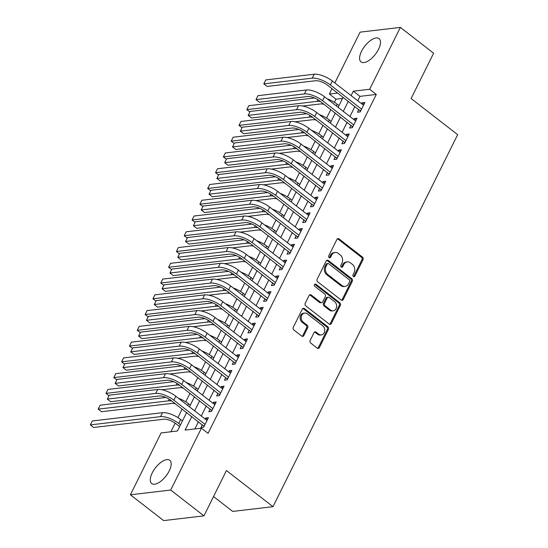 <?xml version="1.0" encoding="UTF-8"?>
<svg xmlns="http://www.w3.org/2000/svg" width="548" height="548" viewBox="0 0 548 548"><rect width="100%" height="100%" fill="white"/><g stroke="black" fill="none" stroke-linecap="round" stroke-linejoin="round"><path stroke-width="0.82" d="M353.412 276.487A1.295 1.055 83.3 0 0 354.864 276.11L363.023 259.67A1.856 1.507 83.3 0 0 362.488 257.108L338.993 238.866A1.856 1.507 83.3 0 0 338.006 238.572A1.856 1.507 83.3 0 0 336.917 239.401L328.759 255.841A1.295 1.055 83.3 0 0 330.588 257.259L331.643 255.135A5.932 4.829 83.3 0 1 335.123 252.484A5.932 4.829 83.3 0 1 338.28 253.423L340.233 254.943A5.932 4.829 83.3 0 1 341.952 263.136L340.897 265.266A1.295 1.055 83.3 0 0 342.726 266.684L343.781 264.554A5.932 4.829 83.3 0 1 347.268 261.91A5.932 4.829 83.3 0 1 350.419 262.848L352.378 264.369A5.932 4.829 83.3 0 1 354.097 272.562L353.035 274.692A1.295 1.055 83.3 0 0 353.412 276.487M353.535 276.569A1.295 1.055 83.3 0 0 353.775 276.24L361.933 259.8A1.856 1.507 83.3 0 0 361.399 257.238L337.904 238.996A1.856 1.507 83.3 0 0 337.479 238.764M329.259 257.718A1.295 1.055 83.3 0 0 329.499 257.389L330.554 255.258L331.643 255.135M341.397 267.143A1.295 1.055 83.3 0 0 341.637 266.814L342.692 264.684L343.781 264.554M152.228 472.924A14.734 6.679 127.8 0 1 169.764 460.286A14.734 6.679 127.8 0 1 169.222 470.924A14.734 6.679 127.8 0 1 151.693 483.562A14.734 6.679 127.8 0 1 152.228 472.924M361.543 51.265A14.734 6.679 127.8 0 1 379.072 38.627A14.734 6.679 127.8 0 1 378.538 49.265A14.734 6.679 127.8 0 1 361.009 61.903A14.734 6.679 127.8 0 1 361.543 51.265M310.161 340.486A1.856 1.507 83.3 0 0 310.695 343.048L317.285 348.165A1.856 1.507 83.3 0 0 318.272 348.459A1.856 1.507 83.3 0 0 319.361 347.631L328.423 329.375A1.856 1.507 83.3 0 0 327.889 326.814L304.393 308.572A1.856 1.507 83.3 0 0 303.407 308.277A1.856 1.507 83.3 0 0 302.318 309.106L293.255 327.362A1.856 1.507 83.3 0 0 293.79 329.923L301.756 336.102A1.856 1.507 83.3 0 0 302.743 336.397A1.856 1.507 83.3 0 0 303.832 335.568L307.709 327.759A1.856 1.507 83.3 0 0 307.168 325.197L303.222 322.128A4.959 4.035 83.3 0 1 301.297 316.806A4.959 4.035 83.3 0 1 304.695 313.066A4.959 4.035 83.3 0 1 307.332 313.853L322.799 325.861A4.959 4.035 83.3 0 1 324.717 331.191A4.959 4.035 83.3 0 1 321.327 334.924A4.959 4.035 83.3 0 1 318.689 334.143L316.114 332.136A1.856 1.507 83.3 0 0 315.127 331.848A1.856 1.507 83.3 0 0 314.038 332.67L310.161 340.486M334.842 82.954L360.063 32.147L400.362 27.4L433.612 53.211L411.116 98.53L457.655 134.671L272.993 506.674L226.447 470.54L203.952 515.853L170.709 490.042L130.403 494.789L161.119 432.92L177.456 430.995L186.621 412.528M400.362 27.4L369.653 89.269L353.316 91.194L351.124 95.599M191.8 416.555L185.08 430.098L201.417 428.173L208.069 433.338L376.298 94.434L369.653 89.269M201.417 428.173L170.709 490.042M341.178 300.044A1.856 1.507 83.3 0 0 342.158 300.338A1.856 1.507 83.3 0 0 343.247 299.509L352.309 281.254A1.856 1.507 83.3 0 0 351.775 278.692L328.279 260.451A1.856 1.507 83.3 0 0 327.293 260.156A1.856 1.507 83.3 0 0 326.204 260.985L317.141 279.24A1.856 1.507 83.3 0 0 317.682 281.802L341.178 300.044M340.37 305.311L331.307 323.573A1.856 1.507 83.3 0 1 330.218 324.402A1.856 1.507 83.3 0 1 329.232 324.108L305.736 305.859A1.856 1.507 83.3 0 1 305.202 303.304L309.079 295.488A1.856 1.507 83.3 0 1 310.168 294.66A1.856 1.507 83.3 0 1 311.148 294.954L320.683 302.352A1.856 1.507 83.3 0 0 321.662 302.647A1.856 1.507 83.3 0 0 322.751 301.818L325.327 296.639A1.856 1.507 83.3 0 0 324.786 294.077L314.867 286.371A1.295 1.055 83.3 0 1 315.943 284.207L339.829 302.756A1.856 1.507 83.3 0 1 340.37 305.311L339.281 305.442L330.218 323.697L331.307 323.573M358.837 109.477L357.467 112.23L360.187 111.915L364.886 102.455L362.16 102.777L361.659 103.778M351.008 125.239L349.638 127.999L352.364 127.677L357.056 118.217L354.337 118.539L353.837 119.539M343.185 141L341.815 143.761L344.541 143.439L349.234 133.979L346.507 134.301L346.014 135.301M335.362 156.762L333.992 159.523L336.712 159.201L341.411 149.741L338.685 150.063L338.191 151.063M327.533 172.524L326.163 175.285L328.889 174.963L333.581 165.51L330.862 165.825L330.362 166.832M319.71 188.293L318.34 191.047L321.066 190.725L325.759 181.272L323.032 181.594L322.539 182.594M311.887 204.055L310.517 206.808L313.237 206.493L317.936 197.033L315.21 197.355L314.716 198.355M304.058 219.816L302.688 222.577L305.414 222.255L310.106 212.795L307.387 213.117L306.887 214.117M296.235 235.578L294.865 238.339L297.591 238.017L302.284 228.557L299.564 228.879L299.064 229.879M288.412 251.34L287.042 254.101L289.762 253.779L294.461 244.319L291.735 244.641L291.241 245.641M280.583 267.102L279.22 269.863L281.939 269.541L286.631 260.088L283.912 260.403L283.412 261.41M272.76 282.871L271.39 285.624L274.116 285.303L278.809 275.85L276.089 276.171L275.589 277.172M264.937 298.633L263.567 301.386L266.287 301.071L270.986 291.611L268.26 291.933L267.767 292.933M257.115 314.394L255.745 317.155L258.464 316.833L263.163 307.373L260.437 307.695L259.937 308.695M249.285 330.156L247.915 332.917L250.642 332.595L255.334 323.135L252.614 323.457L252.114 324.457M241.463 345.918L240.093 348.679L242.819 348.357L247.511 338.897L244.785 339.219L244.292 340.219M233.64 361.68L232.27 364.441L234.989 364.119L239.688 354.666L236.962 354.981L236.469 355.981M225.81 377.442L224.44 380.202L227.167 379.88L231.859 370.427L229.139 370.749L228.639 371.75M217.988 393.211L216.618 395.964L219.344 395.649L224.036 386.189L221.31 386.511L220.817 387.511M210.165 408.972L208.795 411.733L211.514 411.411L216.213 401.951L213.487 402.273L212.994 403.273M376.298 94.434L359.961 96.352L357.776 100.757M354.946 106.456L349.953 116.525M347.124 122.218L342.123 132.287M339.301 137.986L334.301 148.049M331.471 153.748L326.478 163.811M323.649 169.51L318.655 179.573M315.826 185.272L310.826 195.335M307.997 201.034L303.003 211.096M300.174 216.796L295.18 226.865M292.351 232.564L287.351 242.627M284.522 248.326L279.528 258.389M276.699 264.088L271.705 274.151M268.876 279.85L263.876 289.913M261.047 295.612L256.053 305.674M253.224 311.374L248.23 321.443M245.401 327.135L240.401 337.205M237.579 342.904L232.578 352.967M229.749 358.666L224.755 368.729M221.926 374.428L216.933 384.49M214.104 390.19L209.103 400.252M206.274 405.952L201.28 416.021M198.451 421.713L194.862 428.947M202.335 424.734L200.965 427.495L203.692 427.173L208.384 417.713L205.664 418.035L205.164 419.035M342.555 98.407L335.999 99.174L334.431 102.339M330.834 109.573L326.608 118.101M323.012 125.341L318.778 133.863M315.189 141.103L310.956 149.625M307.36 156.865L303.133 165.386M299.537 172.627L295.304 181.148M291.714 188.389L287.481 196.917M283.885 204.151L279.658 212.679M276.062 219.919L271.829 228.441M268.239 235.681L264.006 244.203M260.416 251.443L256.183 259.964M252.587 267.205L248.354 275.726M244.764 282.967L240.531 291.495M236.941 298.729L232.708 307.257M229.112 314.49L224.886 323.019M221.289 330.259L217.056 338.78M213.467 346.021L209.233 354.542M205.637 361.783L201.411 370.304M197.814 377.545L193.581 386.073M189.992 393.306L185.758 401.835M182.162 409.068L177.936 417.597M175.175 423.152L170.901 431.762M213.535 496.55L232.688 511.421L272.993 506.674M203.952 515.853L163.647 520.6L130.403 494.789M335.999 99.174L329.348 94.016L332.013 88.653M337.664 93.037L329.348 94.016M189.45 406.835L194.444 396.766M197.273 391.067L202.267 381.004M205.096 375.305L210.096 365.242M212.925 359.543L217.919 349.48M220.748 343.781L225.742 333.718M228.571 328.019L233.571 317.95M236.4 312.257L241.394 302.188M244.223 296.489L249.217 286.426M252.046 280.727L257.046 270.664M259.875 264.965L264.869 254.902M267.698 249.203L272.692 239.14M275.521 233.441L280.521 223.372M283.343 217.679L288.344 207.61M291.173 201.911L296.167 191.848M298.996 186.149L303.989 176.086M306.818 170.387L311.819 160.324M314.648 154.625L319.642 144.562M322.471 138.863L327.464 128.801M330.293 123.101L335.294 113.032M338.123 107.333L343.117 97.27M348.295 101.298L343.301 111.36M340.472 117.06L335.479 127.122M332.65 132.822L327.649 142.884M324.827 148.583L319.827 158.646M316.997 164.345L312.004 174.415M309.175 180.107L304.181 190.177M301.352 195.876L296.352 205.938M293.523 211.638L288.529 221.7M285.7 227.399L280.706 237.462M277.877 243.161L272.877 253.224M270.048 258.923L265.054 268.986M262.225 274.685L257.231 284.755M254.402 290.454L249.402 300.516M246.573 306.216L241.579 316.278M238.75 321.977L233.756 332.04M230.927 337.739L225.927 347.802M223.105 353.501L218.104 363.564M215.275 369.263L210.281 379.332M207.452 385.025L202.459 395.094M199.63 400.794L194.629 410.856M359.961 96.352L353.316 91.194M362.16 102.777L364.009 104.216M354.337 118.539L356.186 119.978M346.507 134.301L348.364 135.74M338.685 150.063L340.534 151.501M330.862 165.825L332.711 167.263M323.032 181.594L324.889 183.025M315.21 197.355L317.059 198.787M307.387 213.117L309.236 214.556M299.564 228.879L301.414 230.318M291.735 244.641L293.584 246.079M283.912 260.403L285.761 261.841M276.089 276.171L277.939 277.603M268.26 291.933L270.109 293.365M260.437 307.695L262.286 309.134M252.614 323.457L254.464 324.896M244.785 339.219L246.641 340.657M236.962 354.981L238.812 356.419M229.139 370.749L230.989 372.181M221.31 386.511L223.166 387.943M213.487 402.273L215.337 403.712M205.664 418.035L207.514 419.473M347.268 261.91L346.178 262.04A5.932 4.829 83.3 0 0 342.692 264.684M335.123 252.484L334.033 252.614A5.932 4.829 83.3 0 0 330.554 255.258M341.603 300.277A1.856 1.507 83.3 0 0 342.158 299.64L351.22 281.384A1.856 1.507 83.3 0 0 350.686 278.822L327.19 260.581A1.856 1.507 83.3 0 0 326.766 260.348M349.638 281.535A1.295 1.055 83.3 0 0 349.261 279.747L328.636 263.732A1.295 1.055 83.3 0 0 327.19 264.109L326.074 266.349A5.932 4.829 83.3 0 0 327.793 274.541L341.89 285.487A5.932 4.829 83.3 0 0 345.041 286.433A5.932 4.829 83.3 0 0 348.528 283.782L349.638 281.535M327.951 263.526L326.861 263.656A1.295 1.055 83.3 0 0 326.101 264.232L327.19 264.109M345.041 286.433L343.952 286.556A5.932 4.829 83.3 0 1 340.801 285.618L326.704 274.671A5.932 4.829 83.3 0 1 324.985 266.479L326.101 264.232M329.656 324.341A1.856 1.507 83.3 0 0 330.218 323.697M321.662 302.647L320.573 302.777A1.856 1.507 83.3 0 1 319.594 302.482L310.058 295.084A1.856 1.507 83.3 0 0 309.634 294.851M339.281 305.442A1.856 1.507 83.3 0 0 338.739 302.88L314.853 284.337A1.295 1.055 83.3 0 0 314.73 284.254M330.567 310.031A4.959 4.035 83.3 0 0 333.205 310.819A4.959 4.035 83.3 0 0 336.595 307.079A4.959 4.035 83.3 0 0 334.677 301.749L329.225 297.523A1.856 1.507 83.3 0 0 328.245 297.228A1.856 1.507 83.3 0 0 327.156 298.057L324.58 303.236A1.856 1.507 83.3 0 0 325.115 305.798L330.567 310.031L329.478 310.161A4.959 4.035 83.3 0 0 332.115 310.942L333.205 310.819M328.245 297.228L327.156 297.359A1.856 1.507 83.3 0 0 326.067 298.181L327.156 298.057M329.478 310.161L324.026 305.928A1.856 1.507 83.3 0 1 323.491 303.366L326.067 298.181M321.327 334.924L320.238 335.054A4.959 4.035 83.3 0 1 317.6 334.266L315.025 332.266A1.856 1.507 83.3 0 0 314.6 332.033M304.695 313.066L303.606 313.196A4.959 4.035 83.3 0 0 300.208 316.936A4.959 4.035 83.3 0 0 302.133 322.258L303.222 322.128M302.181 336.335A1.856 1.507 83.3 0 0 302.736 335.698L306.62 327.882A1.856 1.507 83.3 0 0 306.079 325.327L302.133 322.258M317.717 348.398A1.856 1.507 83.3 0 0 318.272 347.761L327.334 329.499A1.856 1.507 83.3 0 0 326.8 326.944L303.304 308.695A1.856 1.507 83.3 0 0 302.88 308.469M327.163 98.825A14.166 5.144 26.4 0 1 337.143 104.216L338.965 105.634M324.121 104.367A9.446 3.432 -153.6 0 0 320.368 103.956L302.749 106.031M317.881 99.688L317.039 101.373L246.84 109.641L248.792 105.696L314.525 97.962M317.039 101.373A14.166 5.144 26.4 0 1 320.457 101.517M246.84 109.641L249.854 111.977M314.182 74.22L312.23 78.159L263.814 83.858L265.766 79.919L314.182 74.22A14.166 5.144 26.4 0 1 332.328 81.001L363.516 105.216M312.23 78.159A14.166 5.144 26.4 0 1 330.376 84.94L361.557 109.155M360.563 111.155L327.649 85.262A9.446 3.432 -153.6 0 0 315.552 80.741L267.136 86.44L263.814 83.858M360.173 110.511L360.927 110.422M319.333 114.587A14.166 5.144 26.4 0 1 329.314 119.978L331.143 121.396M316.299 120.128A9.446 3.432 -153.6 0 0 312.538 119.717L294.927 121.793M310.052 115.45L309.216 117.135L239.01 125.403L240.969 121.457L306.695 113.724M309.216 117.135A14.166 5.144 26.4 0 1 312.634 117.279M239.01 125.403L242.031 127.739M311.511 130.356A14.166 5.144 26.4 0 1 321.491 135.74L323.313 137.158M308.476 135.89A9.446 3.432 -153.6 0 0 304.715 135.479L287.104 137.555M302.229 131.212L301.393 132.904L231.188 141.165L233.147 137.226L298.872 129.486M301.393 132.904A14.166 5.144 26.4 0 1 304.804 133.041M231.188 141.165L234.202 143.508M303.688 146.117A14.166 5.144 26.4 0 1 313.668 151.501L315.49 152.919M300.653 151.652A9.446 3.432 -153.6 0 0 296.893 151.241L279.274 153.317M294.406 146.974L293.564 148.666L223.365 156.927L225.317 152.988L291.05 145.247M293.564 148.666A14.166 5.144 26.4 0 1 296.982 148.803M223.365 156.927L226.379 159.269M295.858 161.879A14.166 5.144 26.4 0 1 305.839 167.27L307.668 168.688M292.824 167.414A9.446 3.432 -153.6 0 0 289.063 167.01L271.452 169.079M286.577 162.735L285.741 164.427L215.535 172.689L217.494 168.75L283.227 161.009M285.741 164.427A14.166 5.144 26.4 0 1 289.159 164.564M215.535 172.689L218.556 175.031M306.359 89.982L304.407 93.92L255.985 99.62L257.944 95.681L306.359 89.982A14.166 5.144 26.4 0 1 324.505 96.763L355.686 120.978M304.407 93.92A14.166 5.144 26.4 0 1 322.546 100.702L353.734 124.917M352.741 126.924L319.827 101.024A9.446 3.432 -153.6 0 0 307.729 96.503L259.314 102.202L255.985 99.62M352.35 126.28L353.104 126.191M298.537 105.743L296.578 109.682L248.162 115.388L250.121 111.443L298.537 105.743A14.166 5.144 26.4 0 1 316.682 112.525L347.864 136.74M296.578 109.682A14.166 5.144 26.4 0 1 314.723 116.471L345.904 140.678M344.911 142.686L311.997 116.786A9.446 3.432 -153.6 0 0 299.907 112.265L251.484 117.964L248.162 115.388M344.521 142.042L345.274 141.953M290.714 121.505L288.755 125.451L240.339 131.15L242.291 127.204L290.714 121.505A14.166 5.144 26.4 0 1 308.853 128.287L340.041 152.502M288.755 125.451A14.166 5.144 26.4 0 1 306.901 132.232L338.082 156.44M337.089 158.447L304.174 132.554A9.446 3.432 -153.6 0 0 292.077 128.027L243.661 133.733L240.339 131.15M336.698 157.803L337.452 157.714M282.884 137.274L280.932 141.213L232.51 146.912L234.469 142.973L282.884 137.274A14.166 5.144 26.4 0 1 301.03 144.056L332.211 168.263M280.932 141.213A14.166 5.144 26.4 0 1 299.071 147.994L330.259 172.209M329.266 174.209L296.352 148.316A9.446 3.432 -153.6 0 0 284.254 143.795L235.839 149.494L232.51 146.912M328.875 173.565L329.629 173.476M288.036 177.641A14.166 5.144 26.4 0 1 298.016 183.032L299.838 184.45M285.001 183.176A9.446 3.432 -153.6 0 0 281.24 182.772L263.629 184.847M278.754 178.504L277.918 180.189L207.713 188.45L209.672 184.512L275.397 176.778M277.918 180.189A14.166 5.144 26.4 0 1 281.329 180.333M207.713 188.45L210.727 190.793M275.062 153.036L273.103 156.975L224.687 162.674L226.646 158.735L275.062 153.036A14.166 5.144 26.4 0 1 293.207 159.817L324.389 184.025M273.103 156.975A14.166 5.144 26.4 0 1 291.248 163.756L322.436 187.971M321.436 189.971L288.522 164.078A9.446 3.432 -153.6 0 0 276.432 159.557L228.009 165.256L224.687 162.674M321.046 189.327L321.799 189.238M280.213 193.403A14.166 5.144 26.4 0 1 290.193 198.794L292.016 200.212M277.178 198.945A9.446 3.432 -153.6 0 0 273.418 198.534L255.8 200.609M270.931 194.266L270.089 195.951L199.89 204.219L201.842 200.273L267.575 192.54M270.089 195.951A14.166 5.144 26.4 0 1 273.507 196.095M199.89 204.219L202.904 206.555M267.239 168.798L265.28 172.736L216.864 178.436L218.816 174.497L267.239 168.798A14.166 5.144 26.4 0 1 285.378 175.579L316.566 199.794M265.28 172.736A14.166 5.144 26.4 0 1 283.426 179.518L314.607 203.733M313.614 205.733L280.699 179.84A9.446 3.432 -153.6 0 0 268.602 175.319L220.186 181.018L216.864 178.436M313.223 205.089L313.977 205M272.39 209.165A14.166 5.144 26.4 0 1 282.364 214.556L284.193 215.974M269.349 214.706A9.446 3.432 -153.6 0 0 265.595 214.295L247.977 216.371M263.102 210.028L262.266 211.713L192.067 219.981L194.019 216.035L259.752 208.302M262.266 211.713A14.166 5.144 26.4 0 1 265.684 211.857M192.067 219.981L195.081 222.317M259.41 184.56L257.457 188.498L209.035 194.198L210.994 190.259L259.41 184.56A14.166 5.144 26.4 0 1 277.555 191.341L308.736 215.556M257.457 188.498A14.166 5.144 26.4 0 1 275.596 195.28L306.784 219.495M305.791 221.495L272.877 195.602A9.446 3.432 -153.6 0 0 260.779 191.081L212.364 196.78L209.035 194.198M305.4 220.858L306.154 220.769M264.561 224.933A14.166 5.144 26.4 0 1 274.541 230.318L276.37 231.736M261.526 230.468A9.446 3.432 -153.6 0 0 257.766 230.057L240.154 232.133M255.279 225.79L254.443 227.475L184.238 235.743L186.197 231.804L251.922 224.064M254.443 227.475A14.166 5.144 26.4 0 1 257.855 227.619M184.238 235.743L187.252 238.085M251.587 200.321L249.628 204.26L201.212 209.959L203.171 206.021L251.587 200.321A14.166 5.144 26.4 0 1 269.732 207.103L300.914 231.318M249.628 204.26A14.166 5.144 26.4 0 1 267.773 211.049L298.961 235.256M297.961 237.263L265.054 211.364A9.446 3.432 -153.6 0 0 252.957 206.843L204.541 212.542L201.212 209.959M297.571 236.62L298.331 236.531M256.738 240.695A14.166 5.144 26.4 0 1 266.718 246.079L268.541 247.497M253.703 246.23A9.446 3.432 -153.6 0 0 249.943 245.819L232.325 247.895M247.456 241.552L246.621 243.244L176.415 251.505L178.374 247.566L244.1 239.825M246.621 243.244A14.166 5.144 26.4 0 1 250.032 243.381M176.415 251.505L179.429 253.847M243.764 216.083L241.805 220.029L193.389 225.728L195.341 221.782L243.764 216.083A14.166 5.144 26.4 0 1 261.903 222.865L293.091 247.08M241.805 220.029A14.166 5.144 26.4 0 1 259.951 226.81L291.132 251.018M290.139 253.025L257.224 227.132A9.446 3.432 -153.6 0 0 245.127 222.604L196.711 228.304L193.389 225.728M289.748 252.381L290.502 252.292M248.915 256.457A14.166 5.144 26.4 0 1 258.889 261.848L260.718 263.266M245.874 261.992A9.446 3.432 -153.6 0 0 242.12 261.588L224.502 263.656M239.634 257.313L238.791 259.005L168.592 267.266L170.544 263.328L236.277 255.587M238.791 259.005A14.166 5.144 26.4 0 1 242.209 259.142M168.592 267.266L171.606 269.609M235.935 231.845L233.982 235.791L185.566 241.49L187.519 237.551L235.935 231.845A14.166 5.144 26.4 0 1 254.08 238.633L285.268 262.841M233.982 235.791A14.166 5.144 26.4 0 1 252.121 242.572L283.309 266.787M282.316 268.787L249.402 242.894A9.446 3.432 -153.6 0 0 237.305 238.373L188.889 244.072L185.566 241.49M281.925 268.143L282.679 268.054M241.086 272.219A14.166 5.144 26.4 0 1 251.066 277.61L252.895 279.028M238.051 277.754A9.446 3.432 -153.6 0 0 234.291 277.35L216.679 279.418M231.804 273.082L230.968 274.767L160.763 283.028L162.722 279.09L228.448 271.356M230.968 274.767A14.166 5.144 26.4 0 1 234.38 274.911M160.763 283.028L163.777 285.371M228.112 247.614L226.16 251.553L177.737 257.252L179.696 253.313L228.112 247.614A14.166 5.144 26.4 0 1 246.258 254.395L277.439 278.603M226.16 251.553A14.166 5.144 26.4 0 1 244.298 258.334L275.486 282.549M274.493 284.549L241.579 258.656A9.446 3.432 -153.6 0 0 229.482 254.135L181.066 259.834L177.737 257.252M274.096 283.905L274.856 283.816M233.263 287.981A14.166 5.144 26.4 0 1 243.244 293.372L245.066 294.79M230.229 293.523A9.446 3.432 -153.6 0 0 226.468 293.112L208.857 295.187M223.981 288.844L223.146 290.529L152.94 298.797L154.899 294.851L220.625 287.118M223.146 290.529A14.166 5.144 26.4 0 1 226.557 290.673M152.94 298.797L155.954 301.133M220.289 263.376L218.33 267.314L169.914 273.014L171.873 269.075L220.289 263.376A14.166 5.144 26.4 0 1 238.428 270.157L269.616 294.372M218.33 267.314A14.166 5.144 26.4 0 1 236.476 274.096L267.657 298.311M266.664 300.311L233.749 274.418A9.446 3.432 -153.6 0 0 221.659 269.897L173.237 275.596L169.914 273.014M266.273 299.667L267.027 299.578M212.46 279.138L210.507 283.076L162.092 288.775L164.044 284.837L212.46 279.138A14.166 5.144 26.4 0 1 230.605 285.919L261.793 310.134M210.507 283.076A14.166 5.144 26.4 0 1 228.653 289.858L259.834 314.073M258.841 316.073L225.927 290.18A9.446 3.432 -153.6 0 0 213.83 285.659L165.414 291.358L162.092 288.775M258.451 315.436L259.204 315.347M204.637 294.899L202.685 298.838L154.262 304.537L156.221 300.599L204.637 294.899A14.166 5.144 26.4 0 1 222.783 301.681L253.964 325.896M202.685 298.838A14.166 5.144 26.4 0 1 220.823 305.626L252.012 329.834M251.018 331.841L218.104 305.942A9.446 3.432 -153.6 0 0 206.007 301.421L157.591 307.12L154.262 304.537M250.628 331.198L251.381 331.108M225.44 303.743A14.166 5.144 26.4 0 1 235.421 309.134L237.243 310.552M222.399 309.284A9.446 3.432 -153.6 0 0 218.645 308.873L201.027 310.949M216.159 304.606L215.316 306.291L145.117 314.559L147.07 310.613L212.802 302.88M215.316 306.291A14.166 5.144 26.4 0 1 218.734 306.435M145.117 314.559L148.131 316.895M217.611 319.511A14.166 5.144 26.4 0 1 227.591 324.896L229.42 326.313M214.576 325.046A9.446 3.432 -153.6 0 0 210.816 324.635L193.204 326.711M208.329 320.368L207.493 322.053L137.288 330.321L139.247 326.382L204.973 318.641M207.493 322.053A14.166 5.144 26.4 0 1 210.911 322.197M137.288 330.321L140.309 332.663M209.788 335.273A14.166 5.144 26.4 0 1 219.769 340.657L221.591 342.075M206.754 340.808A9.446 3.432 -153.6 0 0 202.993 340.397L185.382 342.473M200.506 336.13L199.671 337.821L129.465 346.083L131.424 342.144L197.15 334.403M199.671 337.821A14.166 5.144 26.4 0 1 203.082 337.958M129.465 346.083L132.479 348.425M196.814 310.661L194.855 314.607L146.439 320.306L148.398 316.36L196.814 310.661A14.166 5.144 26.4 0 1 214.96 317.443L246.141 341.657M194.855 314.607A14.166 5.144 26.4 0 1 213.001 321.388L244.182 345.596M243.189 347.603L210.274 321.703A9.446 3.432 -153.6 0 0 198.184 317.182L149.762 322.882L146.439 320.306M242.798 346.959L243.552 346.87M201.965 351.035A14.166 5.144 26.4 0 1 211.946 356.426L213.768 357.837M198.931 356.57A9.446 3.432 -153.6 0 0 195.17 356.166L177.552 358.234M192.684 351.891L191.841 353.583L121.642 361.844L123.595 357.906L189.327 350.165M191.841 353.583A14.166 5.144 26.4 0 1 195.259 353.72M121.642 361.844L124.656 364.187M188.992 326.423L187.032 330.369L138.617 336.068L140.569 332.122L188.992 326.423A14.166 5.144 26.4 0 1 207.13 333.211L238.318 357.419M187.032 330.369A14.166 5.144 26.4 0 1 205.178 337.15L236.359 361.365M235.366 363.365L202.452 337.472A9.446 3.432 -153.6 0 0 190.355 332.951L141.939 338.65L138.617 336.068M234.976 362.721L235.729 362.632M194.143 366.797A14.166 5.144 26.4 0 1 204.116 372.188L205.945 373.606M191.101 372.332A9.446 3.432 -153.6 0 0 187.341 371.928L169.729 373.996M184.854 367.66L184.018 369.345L113.813 377.606L115.772 373.668L181.504 365.934M184.018 369.345A14.166 5.144 26.4 0 1 187.437 369.489M113.813 377.606L116.834 379.949M181.162 342.192L179.21 346.131L130.787 351.83L132.746 347.891L181.162 342.192A14.166 5.144 26.4 0 1 199.308 348.973L230.489 373.181M179.21 346.131A14.166 5.144 26.4 0 1 197.349 352.912L228.537 377.127M227.543 379.127L194.629 353.234A9.446 3.432 -153.6 0 0 182.532 348.713L134.116 354.412L130.787 351.83M227.153 378.483L227.906 378.394M186.313 382.559A14.166 5.144 26.4 0 1 196.294 387.95L198.116 389.368M183.279 388.1A9.446 3.432 -153.6 0 0 179.518 387.689L161.907 389.765M177.031 383.422L176.196 385.107L105.99 393.368L107.949 389.429L173.675 381.696M176.196 385.107A14.166 5.144 26.4 0 1 179.607 385.251M105.99 393.368L109.004 395.711M173.339 357.954L171.38 361.892L122.964 367.592L124.923 363.653L173.339 357.954A14.166 5.144 26.4 0 1 191.485 364.735L222.666 388.95M171.38 361.892A14.166 5.144 26.4 0 1 189.526 368.674L220.714 392.889M219.714 394.889L186.799 368.996A9.446 3.432 -153.6 0 0 174.709 364.475L126.287 370.174L122.964 367.592M219.323 394.245L220.077 394.156M178.49 398.321A14.166 5.144 26.4 0 1 188.471 403.712L190.293 405.13M175.456 403.862A9.446 3.432 -153.6 0 0 171.695 403.451L101.49 411.712L98.167 409.137L168.366 400.869A14.166 5.144 26.4 0 1 171.784 401.013M98.167 409.137L100.12 405.191L165.852 397.458M165.517 373.715L163.557 377.654L115.142 383.353L117.094 379.415L165.517 373.715A14.166 5.144 26.4 0 1 183.655 380.497L214.843 404.712M163.557 377.654A14.166 5.144 26.4 0 1 181.703 384.436L212.884 408.65M211.891 410.651L178.977 384.758A9.446 3.432 -153.6 0 0 166.88 380.237L118.464 385.936L115.142 383.353M211.501 410.007L212.254 409.925M179.641 426.591L175.963 423.734A9.446 3.432 -153.6 0 0 163.873 419.213L93.667 427.481L90.345 424.899L160.543 416.631A14.166 5.144 26.4 0 1 178.689 423.419L180.511 424.83M90.345 424.899L92.297 420.96L162.503 412.692A14.166 5.144 26.4 0 1 180.641 419.473L182.47 420.891M157.687 389.477L155.735 393.416L107.312 399.115L109.271 395.177L157.687 389.477A14.166 5.144 26.4 0 1 175.833 396.259L207.021 420.474M155.735 393.416A14.166 5.144 26.4 0 1 173.874 400.204L205.062 424.412M204.068 426.419L171.154 400.52A9.446 3.432 -153.6 0 0 159.057 395.999L110.641 401.698L107.312 399.115M203.678 425.775L204.431 425.686M353.775 276.24L354.864 276.11M329.499 257.389L330.588 257.259M341.637 266.814L342.726 266.684M337.904 238.996L338.993 238.866M361.399 257.238L362.488 257.108M361.933 259.8L363.023 259.67M327.19 260.581L328.279 260.451M350.686 278.822L351.775 278.692M351.22 281.384L352.309 281.254M342.158 299.64L343.247 299.509M324.985 266.479L326.074 266.349M326.704 274.671L327.793 274.541M340.801 285.618L341.89 285.487M310.058 295.084L311.148 294.954M319.594 302.482L320.683 302.352M314.853 284.337L315.943 284.207M338.739 302.88L339.829 302.756M323.491 303.366L324.58 303.236M324.026 305.928L325.115 305.798M315.025 332.266L316.114 332.136M317.6 334.266L318.689 334.143M306.079 325.327L307.168 325.197M306.62 327.882L307.709 327.759M302.736 335.698L303.832 335.568M303.304 308.695L304.393 308.572M326.8 326.944L327.889 326.814M327.334 329.499L328.423 329.375M318.272 347.761L319.361 347.631M337.143 104.216L336.294 105.922M332.328 81.001L330.376 84.94M329.314 119.978L328.471 121.683M321.491 135.74L320.649 137.445M313.668 151.501L312.819 153.207M305.839 167.27L304.996 168.969M324.505 96.763L322.546 100.702M316.682 112.525L314.723 116.471M308.853 128.287L306.901 132.232M301.03 144.056L299.071 147.994M298.016 183.032L297.174 184.731M293.207 159.817L291.248 163.756M290.193 198.794L289.344 200.5M285.378 175.579L283.426 179.518M282.364 214.556L281.521 216.261M277.555 191.341L275.596 195.28M274.541 230.318L273.699 232.023M269.732 207.103L267.773 211.049M266.718 246.079L265.869 247.785M261.903 222.865L259.951 226.81M258.889 261.848L258.046 263.547M254.08 238.633L252.121 242.572M251.066 277.61L250.224 279.309M246.258 254.395L244.298 258.334M243.244 293.372L242.394 295.077M238.428 270.157L236.476 274.096M230.605 285.919L228.653 289.858M222.783 301.681L220.823 305.626M235.421 309.134L234.571 310.839M227.591 324.896L226.749 326.601M219.769 340.657L218.926 342.363M214.96 317.443L213.001 321.388M211.946 356.426L211.096 358.125M207.13 333.211L205.178 337.15M204.116 372.188L203.274 373.887M199.308 348.973L197.349 352.912M196.294 387.95L195.451 389.655M191.485 364.735L189.526 368.674M188.471 403.712L187.621 405.417M169.209 399.184L168.366 400.869M183.655 380.497L181.703 384.436M180.641 419.473L178.689 423.419M162.503 412.692L160.543 416.631M175.833 396.259L173.874 400.204"/></g></svg>
